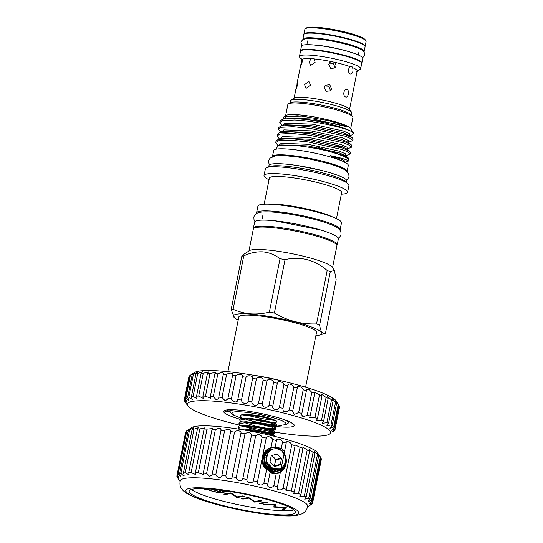 <?xml version="1.0" encoding="UTF-8"?>
<svg xmlns="http://www.w3.org/2000/svg" width="543" height="543" viewBox="0 0 543 543"><rect width="100%" height="100%" fill="white"/><g stroke="black" fill="none" stroke-linecap="round" stroke-linejoin="round"><path stroke-width="0.81" d="M336.904 245.382A42.714 6.258 -168.7 0 0 337.189 244.866A42.714 6.258 -168.7 0 0 328.576 239.124A42.714 6.258 -168.7 0 0 282.441 227.911A42.714 6.258 -168.7 0 0 253.418 228.128A42.714 6.258 -168.7 0 0 253.479 228.712M337.189 244.866L338.391 238.845A42.714 6.258 -168.7 0 0 329.784 233.103A42.714 6.258 -168.7 0 0 283.643 221.897A42.714 6.258 -168.7 0 0 254.619 222.107L253.418 228.128M361.713 63.327A31.256 4.575 -168.7 0 0 361.835 63.042L362.765 58.413A31.256 4.575 -168.7 0 0 356.466 54.212A31.256 4.575 -168.7 0 0 322.698 46.012A31.256 4.575 -168.7 0 0 301.453 46.169L300.53 50.798A31.256 4.575 -168.7 0 0 300.537 51.11M361.835 63.042A31.256 4.575 -168.7 0 0 355.536 58.841A31.256 4.575 -168.7 0 0 321.775 50.642A31.256 4.575 -168.7 0 0 300.53 50.798M363.83 51.958A31.256 4.575 -168.7 0 0 364.149 51.47L365.072 46.841A31.256 4.575 -168.7 0 0 358.774 42.639A31.256 4.575 -168.7 0 0 325.013 34.44A31.256 4.575 -168.7 0 0 303.768 34.596L302.845 39.225A31.256 4.575 -168.7 0 0 302.953 39.795M364.149 51.47A31.256 4.575 -168.7 0 0 357.851 47.268A31.256 4.575 -168.7 0 0 324.083 39.069A31.256 4.575 -168.7 0 0 302.845 39.225M351.362 114.872L351.735 112.998A31.141 4.561 -168.7 0 0 351.531 112.265A31.141 4.561 -168.7 0 0 345.457 108.81A31.141 4.561 -168.7 0 0 314.003 100.971A31.141 4.561 -168.7 0 0 291.129 100.197A31.141 4.561 -168.7 0 0 290.661 100.794L290.288 102.668M351.531 112.265L349.298 108.994A28.277 4.14 -168.7 0 0 343.78 105.858A28.277 4.14 -168.7 0 0 315.225 98.738A28.277 4.14 -168.7 0 0 294.449 98.039L291.129 100.197M349.543 109.353L357.165 71.119L356.663 71.588M352.611 67.631C353.52 71.527 352.692 73.678 350.133 74.072C347.703 71.71 347.758 69.26 350.31 66.721L352.02 66.701L352.611 67.631A28.277 4.14 -168.7 0 1 357.213 70.977L357.05 71.771M350.568 74.174L350.133 74.072M347.045 89.541C349.807 90.45 348.233 98.31 345.565 96.946C342.368 96.002 343.929 88.136 347.045 89.541L346.597 89.439M346 97.048L345.565 96.946M297.523 85.156L295.976 89.31L297.584 81.844L297.523 85.156M331.61 88.862L330.538 90.824L326.112 91.333L324.185 87.267L325.284 85.285L329.744 84.742L331.61 88.862M310.548 85.149L306.021 88.414L304.596 84.681L308.824 81.307L310.548 85.149M351.525 66.592L352.02 66.701M331.25 61.569L335.011 62.384L336.178 65.995L335.106 67.956L330.687 68.466L328.753 64.393L329.852 62.418L331.25 61.569A28.277 4.14 -168.7 0 0 314.166 58.929L315.116 62.282L310.596 65.54L309.164 61.814L311.159 58.692A28.277 4.14 -168.7 0 0 302.302 59.289L302.091 62.289C300.537 67.318 300.204 67.631 301.107 63.226L301.799 59.764A28.277 4.14 -168.7 0 0 301.752 59.9L301.596 60.694M300.544 66.436L301.107 63.226M357.151 71.282L360.185 69.3A31.209 4.568 -168.7 0 0 360.654 68.71A31.209 4.568 -168.7 0 0 354.369 64.508A31.209 4.568 -168.7 0 0 320.655 56.323A31.209 4.568 -168.7 0 0 299.444 56.479A31.209 4.568 -168.7 0 0 299.648 57.205L301.691 60.198M357.185 71.106L357.613 70.929M360.654 68.71L361.699 63.497A31.209 4.568 -168.7 0 0 355.407 59.302A31.209 4.568 -168.7 0 0 321.694 51.117A31.209 4.568 -168.7 0 0 300.483 51.266L299.444 56.479M365.066 46.528A31.209 4.568 -168.7 0 0 365.12 46.372L366.091 41.512A31.209 4.568 -168.7 0 0 365.887 40.779L365.14 39.687A30.259 4.432 -168.7 0 0 359.242 36.327A30.259 4.432 -168.7 0 0 328.685 28.711A30.259 4.432 -168.7 0 0 306.456 27.965L305.349 28.684A31.209 4.568 -168.7 0 0 304.881 29.281L303.91 34.141A31.209 4.568 -168.7 0 0 303.897 34.311M365.887 40.779A31.209 4.568 -168.7 0 0 359.805 37.311A31.209 4.568 -168.7 0 0 328.277 29.458A31.209 4.568 -168.7 0 0 305.349 28.684M365.12 46.372A31.209 4.568 -168.7 0 0 358.828 42.178A31.209 4.568 -168.7 0 0 325.114 33.985A31.209 4.568 -168.7 0 0 303.91 34.141M276.611 425.033L283.29 425.094L286.337 424.504L288.238 423.126A29.709 4.351 -168.7 0 0 288.36 422.861A29.709 4.351 -168.7 0 0 283.982 419.535M288.36 422.861L288.469 422.298A29.709 4.351 -168.7 0 0 287.715 421.008A29.709 4.351 -168.7 0 0 287.546 420.873M347.113 171.445A38.058 5.573 -168.7 0 0 339.429 166.382A38.058 5.573 -168.7 0 0 298.514 156.425A38.058 5.573 -168.7 0 0 272.471 156.527L273.658 150.567A38.058 5.573 -168.7 0 1 299.519 150.384A38.058 5.573 -168.7 0 1 340.631 160.368A38.058 5.573 -168.7 0 1 348.301 165.486L347.113 171.445M350.656 128.759L352.896 117.539A33.171 4.86 -168.7 0 0 352.678 116.759L351.559 115.123A31.738 4.649 -168.7 0 0 332.75 107.65A31.738 4.649 -168.7 0 0 301.725 102.193A31.738 4.649 -168.7 0 0 290.003 102.824L288.347 103.903A33.171 4.86 -168.7 0 0 287.844 104.541L285.604 115.761M352.678 116.759A33.171 4.86 -168.7 0 0 333.015 108.946A33.171 4.86 -168.7 0 0 300.598 103.245A33.171 4.86 -168.7 0 0 288.347 103.903M308.987 119.82L294.706 118.523L282.951 119.114L280.066 120.94L279.767 122.44L282.652 120.614L294.401 120.023C312.72 120.607 343.807 127.354 351.504 131.542A37.582 5.505 -168.7 0 0 308.987 119.82C325.562 121.747 338.113 124.055 346.644 126.736C347.377 126.512 342.28 124.551 339.646 123.723L328.067 120.532L301.969 116.148L297.245 115.781L283.921 116.854L283.595 118.876M352.807 140.522L353.106 139.022L352.502 137.99L345.382 134.705L311.119 127.021L293.363 125.236L280.833 126.037L278.729 127.646L278.423 129.153L281.315 127.327L293.064 126.736L310.813 128.521L345.083 136.205L350.9 138.635L352.807 140.522L348.423 142.334M337.502 146.257L342.212 146.725M351.464 147.234L351.762 145.734L351.158 144.703L344.045 141.418L309.775 133.734L292.019 131.949L279.489 132.75L277.385 134.359L277.086 135.865L279.971 134.04L291.72 133.449L309.476 135.234L343.739 142.918L349.563 145.348L351.464 147.234L347.086 149.047M350.12 153.947L350.418 152.447L349.821 151.416L342.701 148.13L308.431 140.44L290.681 138.662L278.152 139.463L276.041 141.071L275.742 142.578L278.627 140.752L290.383 140.162L308.132 141.947L342.402 149.63L348.219 152.06L350.12 153.947L345.742 155.76M344.69 155.115L341.866 155.02M282.129 125.63L279.767 122.44M280.785 132.343L278.423 129.153M334.651 152.787L336.165 152.97M279.448 139.056L277.086 135.865M278.104 145.768L275.742 142.578M346.57 182.672L346.889 181.09A39.727 5.817 -168.7 0 0 325.698 171.5A39.727 5.817 -168.7 0 0 284.24 163.966A39.727 5.817 -168.7 0 0 268.968 165.52L268.656 167.101M346.4 182.563A39.727 5.817 -168.7 0 0 323.56 173.108A39.727 5.817 -168.7 0 0 283.826 166.036A39.727 5.817 -168.7 0 0 268.853 167.068M341.35 194.197A42.619 6.238 -168.7 0 0 347.601 192.256L348.959 185.448A42.619 6.238 -168.7 0 0 326.234 175.165A42.619 6.238 -168.7 0 0 281.763 167.081A42.619 6.238 -168.7 0 0 265.378 168.751L264.02 175.552A42.619 6.238 -168.7 0 0 269.043 179.753M347.601 192.256A42.619 6.238 -168.7 0 0 324.87 181.966A42.619 6.238 -168.7 0 0 280.405 173.889A42.619 6.238 -168.7 0 0 264.02 175.552M336.463 218.659L341.662 192.622A36.87 5.396 -168.7 0 0 321.999 183.724A36.87 5.396 -168.7 0 0 283.534 176.733A36.87 5.396 -168.7 0 0 269.362 178.179L264.156 204.209M339.864 230.089A42.619 6.238 -168.7 0 0 340.142 229.567L341.486 222.854A42.619 6.238 -168.7 0 0 335.207 218.082L330.714 216.107A36.87 5.396 -168.7 0 0 278.016 204.344A36.87 5.396 -168.7 0 0 270.448 204.066L265.541 204.161A42.619 6.238 -168.7 0 0 257.905 206.157L256.561 212.87A42.619 6.238 -168.7 0 0 256.622 213.453M335.207 218.082A42.619 6.238 -168.7 0 0 274.29 204.487A42.619 6.238 -168.7 0 0 265.541 204.161M340.142 229.567A42.619 6.238 -168.7 0 0 317.417 219.277A42.619 6.238 -168.7 0 0 272.946 211.2A42.619 6.238 -168.7 0 0 256.561 212.87M332.533 267.679L336.904 245.769A42.619 6.238 -168.7 0 0 314.18 235.486A42.619 6.238 -168.7 0 0 269.708 227.402A42.619 6.238 -168.7 0 0 253.323 229.071L248.952 250.975M334.379 270.38L330.28 271.717L319.61 325.135C320.737 331.936 322.705 334.617 325.508 333.171L336.178 279.754L334.379 270.38L332.16 267.136A42.619 6.238 -168.7 0 0 306.897 257.09A42.619 6.238 -168.7 0 0 265.242 249.766A42.619 6.238 -168.7 0 0 249.502 250.615L243.617 254.45L241.839 256.194L231.169 309.605A51.062 7.48 -168.7 0 1 233.11 309.272C238.676 311.777 244.513 313.304 250.608 313.847C256.812 314.261 263.063 313.691 269.362 312.137L280.039 258.719C274.982 254.823 269.301 252.529 262.995 251.85C256.622 251.531 250.214 252.862 243.787 255.862L233.11 309.272M305.58 387.2L316.515 332.492A39.612 5.803 -168.7 0 0 295.385 322.929A39.612 5.803 -168.7 0 0 254.056 315.422A39.612 5.803 -168.7 0 0 238.825 316.969L227.897 371.677M281.824 380.942A39.612 5.803 -168.7 0 0 252.237 375.03M330.28 271.717A51.062 7.48 -168.7 0 0 327.205 270.502C314.635 259.758 300.584 256.126 285.055 259.602A51.062 7.48 -168.7 0 0 280.039 258.719M315.897 335.588A45.096 6.604 -168.7 0 0 320.085 334.936A45.096 6.604 -168.7 0 0 302.763 324.09A45.096 6.604 -168.7 0 0 250.785 314.132A45.096 6.604 -168.7 0 0 234.59 317.852A45.096 6.604 -168.7 0 0 238.207 320.065M320.085 334.936L325.508 333.171M319.61 325.135A51.062 7.48 -168.7 0 0 316.535 323.92L327.205 270.502M285.055 259.602L274.385 313.019C287.539 320.77 301.589 324.409 316.535 323.92M274.385 313.019A51.062 7.48 -168.7 0 0 269.362 312.137M353.629 133.116L350.364 128.331A33.171 4.86 -168.7 0 0 330.701 120.519A33.171 4.86 -168.7 0 0 298.283 114.817A33.171 4.86 -168.7 0 0 286.032 115.476L283.921 116.854M349.767 135.621L352.699 134.691L353.669 133.164L351.504 131.542M347.629 161.447C349.719 160.484 343.902 158.536 330.171 155.597L343.515 161.597M344.405 162.472L348.267 161.128A37.582 5.505 -168.7 0 0 348.83 160.416A37.582 5.505 -168.7 0 0 327.354 150.954C313.976 147.791 301.48 145.85 289.874 145.13L278.03 145.789L280.867 144.913L307.861 145.911L339.212 152.841L345.755 155.827L348.477 158.128L341.357 154.843L327.354 150.954M240.366 416.433L240.685 415.334L241.628 414.818L247.784 414.404L257.776 415.429A18.611 2.729 11.3 0 1 273.448 419.576A18.611 2.729 11.3 0 1 276.482 421.076L273.407 419.793L261.217 416.82L247.622 415.191L240.529 416.121L241.757 418.219M244.832 418.829L256.194 422.44L269.606 424.986L276.251 425.108M276.502 425.563L276.373 424.287L272.83 422.678L260.64 419.705L247.045 418.076L240.888 418.49L239.952 419.006L239.633 420.112L246.889 418.863L260.484 420.492L272.674 423.465L276.36 425.766L270.74 425.916M244.099 422.502L255.461 426.112L268.873 428.665L275.518 428.787M275.769 429.241L275.64 427.965L272.097 426.35L259.907 423.384L246.312 421.748L240.155 422.169L239.219 422.685L238.9 423.784L246.155 422.542L259.751 424.171L271.934 427.137L275.627 429.438L270.007 429.588M243.359 426.18L254.728 429.784L268.14 432.337L274.785 432.459M275.036 432.914L274.907 431.637L271.357 430.029L259.174 427.056L245.579 425.427L239.422 425.841L238.486 426.357L238.167 427.456L245.422 426.214L259.018 427.843L271.201 430.816L274.894 433.11L269.274 433.266M274.358 436.294L274.167 435.31L270.624 433.701L258.441 430.735L244.845 429.099L239.68 429.289M243.121 429.852L258.285 431.522L270.468 434.488L274.167 436.246M241.085 421.945L239.633 420.112M240.284 425.563L238.9 423.784M239.633 429.214L238.167 427.456M257.776 415.429L242.911 414.411L241.628 414.818M272.946 422.719L276.211 422.42L276.482 421.076M277.052 149.026L276.523 148.259L278.03 145.789M234.59 317.852L231.169 309.605M243.787 255.862A51.062 7.48 -168.7 0 0 241.839 256.194M348.83 160.416L349.081 159.16L348.477 158.128M275.172 420.452A29.064 4.256 11.3 0 1 247.051 415.171M256.052 419.766A29.064 4.256 -168.7 0 0 265.88 421.606M272.308 422.502A29.064 4.256 -168.7 0 0 274.1 422.705M231.399 409.755L231.589 409.693A29.709 4.351 -168.7 0 0 231.399 409.755A29.709 4.351 -168.7 0 0 230.205 410.657L230.096 411.221A29.709 4.351 -168.7 0 0 230.096 411.506L231.325 413.508L233.918 415.225L241.655 418.246M253.072 419.583A29.709 4.351 -168.7 0 0 267.251 422.291M235.411 409.829A29.709 4.351 -168.7 0 0 230.096 411.221M301.799 59.764C301.345 58.773 301.514 58.617 302.302 59.289C301.514 58.617 301.345 58.773 301.799 59.764M311.159 58.692L313.141 58.339L314.166 58.929M350.31 66.721A28.277 4.14 -168.7 0 0 335.011 62.384M334.848 67.257L333.388 63.375L329.268 63.124M330.28 90.124L328.82 86.242L324.707 85.984M333.185 107.765A31.141 4.561 -168.7 0 0 309.795 103.089M281.627 425.624L277.011 425.06M293.485 424.232L291.815 423.106M239.823 419.203A35.967 5.267 11.3 0 1 225.121 410.291A35.967 5.267 11.3 0 1 272.491 416.121A35.967 5.267 11.3 0 1 293.301 423.92A35.967 5.267 11.3 0 1 272.817 426.079M185.584 402.546L184.851 401.474A76.834 11.254 11.3 0 1 184.844 401.467A76.834 11.254 11.3 0 1 184.491 400.829C186.84 404.162 186.894 403.985 184.661 400.3L184.321 399.777A76.834 11.254 11.3 0 1 184.342 399.668A76.834 11.254 11.3 0 1 184.498 399.234L186.88 401.82L185.265 398.365A76.834 11.254 11.3 0 1 185.964 397.931L188.849 400.53L187.654 397.272A76.834 11.254 11.3 0 1 188.862 396.96L192.27 399.512L191.448 396.526A76.834 11.254 11.3 0 1 193.145 396.336L197.075 398.779L196.566 396.125A76.834 11.254 11.3 0 1 198.718 396.071L203.17 398.352L202.912 396.091A76.834 11.254 11.3 0 1 205.485 396.166L210.44 398.236L210.365 396.417A76.834 11.254 11.3 0 1 213.297 396.621L216.27 399.818L218.741 398.44L218.781 397.103A76.834 11.254 11.3 0 1 222.019 397.435L225.182 400.788L227.911 398.956L227.992 398.128A76.834 11.254 11.3 0 1 231.474 398.576C232.071 402.431 238.031 403.286 237.814 399.478A76.834 11.254 11.3 0 1 241.479 400.042C241.655 403.829 247.852 404.861 248.07 401.121A76.834 11.254 11.3 0 1 251.837 401.786C251.585 405.506 257.891 406.693 258.549 403.035A76.834 11.254 11.3 0 1 262.344 403.782C261.658 407.42 267.957 408.743 269.05 405.173A76.834 11.254 11.3 0 1 272.803 405.994C271.683 409.544 277.846 410.97 279.367 407.501A76.834 11.254 11.3 0 1 283.005 408.377L282.971 408.519M275.172 432.214A73.02 10.69 -168.7 0 0 329.452 434.128A73.02 10.69 -168.7 0 0 286.446 413.739A73.02 10.69 -168.7 0 0 187.824 405.831A73.02 10.69 -168.7 0 0 231.447 423.119A73.02 10.69 -168.7 0 0 239.863 425.21M287.573 385.489L287.552 385.598A76.834 11.254 -168.7 0 0 283.914 384.722C283.677 381.838 277.507 380.412 277.351 383.215A76.834 11.254 -168.7 0 0 273.597 382.394C273.781 379.605 267.482 378.295 266.891 381.003A76.834 11.254 -168.7 0 0 263.097 380.256C263.722 377.561 257.409 376.374 256.384 379.007A76.834 11.254 -168.7 0 0 252.617 378.349C253.676 375.729 247.486 374.704 246.027 377.263A76.834 11.254 -168.7 0 0 242.368 376.699C243.855 374.154 237.895 373.299 236.029 375.804A76.834 11.254 -168.7 0 0 232.54 375.349C234.433 372.858 228.834 372.199 226.574 374.656A76.834 11.254 -168.7 0 0 223.329 374.324L223.736 373.428L221.795 372.152L217.852 373.849A76.834 11.254 -168.7 0 0 214.919 373.638L215.591 372.478L210.032 373.387A76.834 11.254 -168.7 0 0 207.467 373.312L208.451 371.935L203.272 373.292A76.834 11.254 -168.7 0 0 201.12 373.346L202.464 371.812L197.693 373.564A76.834 11.254 -168.7 0 0 195.996 373.747L197.74 372.118L193.417 374.188A76.834 11.254 -168.7 0 0 192.208 374.5C195.304 372.254 194.74 372.471 190.512 375.159A76.834 11.254 -168.7 0 0 190.05 375.423L194.475 372.546A73.02 10.69 11.3 0 1 292.48 383.555A73.02 10.69 11.3 0 1 336.103 400.843L338.886 404.942A76.834 11.254 -168.7 0 0 338.262 404.25C335.336 400.157 334.814 399.723 336.701 402.947A76.834 11.254 -168.7 0 0 335.567 402.173L332.221 398.63L333.11 400.741A76.834 11.254 -168.7 0 0 331.481 399.906L327.605 396.505L328.176 398.365A76.834 11.254 -168.7 0 0 326.085 397.476L321.68 394.293L321.999 395.867A76.834 11.254 -168.7 0 0 319.488 394.937L314.567 392.046L314.696 393.288A76.834 11.254 -168.7 0 0 311.811 392.345L308.757 389.25L306.401 389.799L306.408 390.682A76.834 11.254 -168.7 0 0 303.211 389.745C302.173 386.65 296.621 385.096 297.306 388.102A76.834 11.254 -168.7 0 0 293.851 387.186L292.915 385.72C290.105 383.473 288.313 383.433 287.552 385.598L283.005 408.377C282.706 411.499 284.308 412.463 287.81 411.261L289.304 409.965A76.834 11.254 11.3 0 1 292.752 410.881L292.562 411.54L294.394 414.424L298.657 412.524A76.834 11.254 11.3 0 1 301.86 413.461L301.453 414.587L303.225 416.949L307.257 415.123A76.834 11.254 11.3 0 1 310.141 416.06L309.462 417.608L314.933 417.716A76.834 11.254 11.3 0 1 317.445 418.639L316.433 420.547L321.531 420.255A76.834 11.254 11.3 0 1 323.628 421.144L322.243 423.33L326.927 422.678A76.834 11.254 11.3 0 1 328.556 423.52L326.771 425.916L331.013 424.952A76.834 11.254 11.3 0 1 332.153 425.726L329.927 428.251L333.714 427.029A76.834 11.254 11.3 0 1 334.332 427.714L331.651 430.287L334.97 428.861A76.834 11.254 11.3 0 1 335.065 429.459C331.203 432.323 331.101 432.642 334.766 430.423A76.834 11.254 11.3 0 1 334.325 430.911L333.097 431.671M237.766 399.77L242.422 376.489M184.613 400.225L184.491 400.829C186.84 404.162 186.894 403.985 184.661 400.3M184.498 399.234L189.045 376.455A76.834 11.254 -168.7 0 0 188.896 376.896L184.342 399.668M190.05 375.423A76.834 11.254 -168.7 0 0 189.819 375.586L185.265 398.365M187.654 397.272L192.208 374.5L194.38 372.844M227.992 398.128L232.743 374.779M228.881 411.411L224.544 411.954L227.972 410.169L229.214 409.727L228.881 411.411L230.144 410.956M197.693 373.564L193.145 396.336M195.996 373.747L191.448 396.526M201.12 373.346L196.566 396.125M203.272 373.292L198.718 396.071M207.467 373.312L202.912 396.091M210.032 373.387L205.485 396.166M214.919 373.638L210.365 396.417M217.852 373.849L213.297 396.621M223.329 374.324L218.781 397.103M226.574 374.656L222.019 397.435M236.029 375.804L231.474 398.576M246.027 377.263L241.479 400.042M252.617 378.349L248.07 401.121M256.384 379.007L251.837 401.786M263.097 380.256L258.549 403.035M266.891 381.003L262.344 403.782M273.597 382.394L269.05 405.173M277.351 383.215L272.803 405.994M283.914 384.722L279.367 407.501M293.851 387.186L289.304 409.965M297.333 387.675L292.752 410.881M303.211 389.745L298.657 412.524M306.408 390.682L301.86 413.461M311.811 392.345L307.257 415.123M314.696 393.288L310.141 416.06M319.488 394.937L314.933 417.716M321.999 395.867L317.445 418.639M326.085 397.476L321.531 420.255M328.176 398.365L323.628 421.144M331.481 399.906L326.927 422.678M333.11 400.741L328.556 423.52M335.567 402.173L331.013 424.952M335.445 400.632L336.701 402.947L332.153 425.726M338.262 404.25L333.714 427.029M338.886 404.942L334.332 427.714M335.065 429.459L339.619 406.68A76.834 11.254 -168.7 0 0 339.524 406.083L334.97 428.861M334.936 429.547L334.766 430.423L331.909 431.984M190.512 375.159L185.964 397.931M193.417 374.188L188.862 396.96M244.038 426.18A73.02 10.69 -168.7 0 0 274.201 432.058M274.609 466.58L274.724 466.559A0.475 0.441 -99.7 0 1 274.29 466.451L270.163 462.317A0.475 0.441 -99.7 0 1 270.027 461.862L271.188 456.032A0.475 0.441 -99.7 0 1 271.486 455.692L276.781 453.996A0.475 0.441 -99.7 0 1 277.215 454.104L275.539 454.389M266.871 465.724A5.681 5.247 80.3 0 0 268.9 466.77A5.681 5.247 80.3 0 0 269.423 466.871M266.565 456.873A5.681 5.247 80.3 0 0 265.914 457.579M273.815 448.925L273.604 448.966A11.518 10.643 -99.7 0 1 273.815 448.925A11.518 10.643 -99.7 0 1 277.982 449.109A11.518 10.643 -99.7 0 1 281.987 451.131L285.761 457.057L285.917 463.023L283.29 468.263L277.154 471.718L272.898 471.555L267.862 468.731L264.746 463.674L264.346 457.749L266.735 452.543L273.373 449.034M272.477 449.156L266.552 452.577L264.156 457.776L264.556 463.708L267.679 468.758L272.715 471.589L277.066 471.738M283.833 465.344L281.858 468.507L276.441 471.819M283.371 465.982L281.674 468.541L275.729 471.962L271.473 471.799L266.437 468.976L263.314 463.919L262.914 457.993L265.31 452.787L271.765 449.299M266.986 469.654L271.29 471.833L276.251 471.847M280.935 468.141L275.715 471.86M275.62 471.894L275.009 472.064M274.921 472.084L270.156 472.071M270.183 472.145L274.208 472.22M273.496 472.329L270.455 472.573M270.509 472.62L273.4 472.335M277.514 469.315L274.235 471.799M274.147 471.84L273.55 472.098M273.462 472.138L272.857 472.349M272.769 472.376L272.158 472.546M272.07 472.566L271.249 472.627M270.753 472.797L271.975 472.58M272.063 472.559L272.674 472.383M272.762 472.349L273.367 472.132M273.455 472.098L274.052 471.833M274.134 471.786L277.33 469.342M271.337 472.593L271.941 472.376M272.029 472.342L272.62 472.071M272.708 472.03L273.299 471.718M273.38 471.663L275.708 469.797M271.86 449.285L272.796 449.251M271.052 449.4L265.127 452.821L262.731 458.02L263.131 463.946L266.545 469.281M264.658 452.204L270.339 449.543M270.434 449.529L271.066 449.495M269.627 449.645L264.896 451.851M266.131 450.514L268.914 449.787M269.009 449.774L269.64 449.74M269.735 449.733L270.373 449.747M268.194 449.882L266.233 450.425M266.769 450.127L267.489 450.025A11.851 10.955 -99.7 0 0 266.796 449.977M267.584 450.018L268.215 449.984M273.828 465.989L274.269 465.846A0.475 0.441 80.3 0 0 274.561 465.5L275.729 459.677A0.475 0.441 80.3 0 0 275.593 459.222L281.342 458.238L277.215 454.104M281.342 458.238A0.475 0.441 -99.7 0 1 281.478 458.692L275.729 459.677M274.561 465.5L280.317 464.523L281.478 458.692M280.317 464.523A0.475 0.441 -99.7 0 1 280.018 464.869L274.269 465.846M274.724 466.559L280.018 464.869M273.604 448.966C266.885 450.514 263.81 460.586 269.002 465.975L272.532 468.629L279.672 468.738C286.405 466.43 287.457 455.835 281.987 451.131M273.462 465.623A5.681 5.247 80.3 0 0 275.145 462.588A5.681 5.247 80.3 0 0 273.529 457.152L271.921 455.55M275.593 459.222L273.529 457.152A5.681 5.247 80.3 0 0 271.303 455.808M266.674 456.371L266.28 456.493M272.314 447.33A13.365 12.346 -99.7 0 1 276.523 447.629A13.365 12.346 -99.7 0 1 286.31 460.763A13.365 12.346 -99.7 0 1 276.842 473.625M280.086 449.903A12.883 11.905 80.3 0 0 276.251 448.118A12.883 11.905 80.3 0 0 271.581 447.921A12.883 11.905 80.3 0 0 265.364 451.233M266.219 438.086A69.199 10.134 -168.7 0 0 262.167 437.196C260.341 434.23 258.163 433.776 255.631 435.839A69.199 10.134 -168.7 0 0 251.531 435.038C250.153 432.208 247.968 431.807 244.988 433.837A69.199 10.134 -168.7 0 0 240.943 433.138C241.791 430.728 236.185 429.832 234.556 432.126A69.199 10.134 -168.7 0 0 230.66 431.556C231.949 429.221 226.628 428.508 224.592 430.748A69.199 10.134 -168.7 0 0 220.94 430.321C221.137 427.884 219.27 427.694 215.34 429.744A69.199 10.134 -168.7 0 0 212.021 429.465L212.442 428.576L207.026 429.133A69.199 10.134 -168.7 0 0 204.12 429.011L204.847 427.85L199.851 428.929A69.199 10.134 -168.7 0 0 197.442 428.963L198.534 427.619L194 429.146A69.199 10.134 -168.7 0 0 192.141 429.337C193.423 428.373 193.851 427.85 193.43 427.775L189.616 429.764A69.199 10.134 -168.7 0 0 188.346 430.11C191.177 428.074 190.661 428.298 186.806 430.775A69.199 10.134 -168.7 0 0 186.677 430.864L191.652 427.619A64.902 9.502 11.3 0 1 195.528 426.37A64.902 9.502 11.3 0 1 263.043 433.681A64.902 9.502 11.3 0 1 317.54 452.774L320.845 457.606A69.199 10.134 -168.7 0 0 320.207 456.867L317.743 453.968L318.68 455.597A69.199 10.134 -168.7 0 0 317.424 454.756C315.239 451.783 314.207 450.9 314.336 452.115L314.92 453.344A69.199 10.134 -168.7 0 0 313.06 452.428L309.252 449.353L309.639 450.907A69.199 10.134 -168.7 0 0 307.236 449.93L302.824 447.12L302.98 448.342A69.199 10.134 -168.7 0 0 300.089 447.337L295.093 444.866L295.1 445.708A69.199 10.134 -168.7 0 0 291.788 444.697C290.546 441.778 285.632 440.353 286.202 443.081L284.559 451.301L281.274 448.477L277.459 447.432L275.213 446.916L270.957 447.778L272.6 439.565C272.124 436.864 266.518 435.561 266.219 438.086L257.491 481.736A69.199 10.134 -168.7 0 0 253.445 480.847C252.244 484.051 246.495 482.863 246.902 479.489A69.199 10.134 -168.7 0 0 242.809 478.688C242.049 481.987 236.307 480.942 236.266 477.487A69.199 10.134 -168.7 0 0 232.214 476.795C231.909 480.182 226.302 479.293 225.834 475.777A69.199 10.134 -168.7 0 0 221.931 475.206L221.897 475.424M284.559 451.301L277.48 486.738A69.199 10.134 -168.7 0 0 273.828 485.741C271.792 488.727 266.464 487.363 267.767 484.173L267.767 484.173A69.199 10.134 -168.7 0 0 263.871 483.216C262.242 486.318 256.635 485.021 257.491 481.736M263.871 483.216L266.654 469.308L272.267 473.428L276.244 473.652L280.256 472.824M272.538 447.269A13.399 12.38 -99.7 0 1 276.53 447.595A13.399 12.38 -99.7 0 1 286.337 460.64A13.399 12.38 -99.7 0 1 277.066 473.611M312.218 503.259L312.096 503.87L309.938 504.983L312.619 502.981A69.199 10.134 -168.7 0 0 312.625 502.961A69.199 10.134 -168.7 0 0 312.625 502.356C310.263 503.836 309.381 504.087 309.992 503.117L312.116 501.264A69.199 10.134 -168.7 0 0 311.485 500.524L307.99 501.569L309.958 499.255A69.199 10.134 -168.7 0 0 308.695 498.413L304.691 499.16L306.198 497.001A69.199 10.134 -168.7 0 0 304.338 496.085L299.838 496.458L300.917 494.564A69.199 10.134 -168.7 0 0 298.514 493.587L293.553 493.533L294.258 491.999A69.199 10.134 -168.7 0 0 291.367 490.987L285.985 490.458L286.378 489.365A69.199 10.134 -168.7 0 0 283.066 488.354C280.663 491.232 275.749 489.82 277.48 486.738L277.317 487.315M312.625 502.961L321.347 459.303A69.199 10.134 -168.7 0 0 321.347 459.303A69.199 10.134 -168.7 0 0 321.347 458.699L312.625 502.356M309.653 503.632L309.992 503.117M320.207 456.867L311.485 500.524M317.587 453.534L317.743 453.968M317.424 454.756L308.695 498.413M314.214 451.505L314.336 452.115M313.06 452.428L304.338 496.085M307.236 449.93L298.514 493.587M192.141 429.337L183.412 472.987C184.179 474.623 184.301 475.641 183.778 476.062L180.894 473.421A69.199 10.134 -168.7 0 0 179.624 473.761L180.704 476.754L178.084 474.433A69.199 10.134 -168.7 0 0 177.439 474.921L178.98 478.125L176.916 475.817L185.638 432.16A69.199 10.134 -168.7 0 0 185.631 432.18A69.199 10.134 -168.7 0 0 185.625 432.208L176.909 475.838A69.199 10.134 -168.7 0 0 176.909 476.442C179.333 480.222 179.502 480.589 177.412 477.535L178.966 479.754M186.677 430.864A69.199 10.134 -168.7 0 0 186.161 431.271L177.439 474.921M179.624 473.761L188.346 430.11L190.321 428.631M291.367 514.452A54.164 7.935 -168.7 0 0 295.412 512.375A54.164 7.935 -168.7 0 0 253.459 496.037A54.164 7.935 -168.7 0 0 193.227 489.067A54.164 7.935 -168.7 0 0 189.181 491.144A54.164 7.935 -168.7 0 0 231.135 507.481A54.164 7.935 -168.7 0 0 291.367 514.452M191.536 489.447A54.164 7.935 -168.7 0 0 239.09 504.868A54.164 7.935 -168.7 0 0 292.195 510.284A54.164 7.935 -168.7 0 0 293.892 509.904M185.143 478.356A64.902 9.502 -168.7 0 0 180.324 480.698C179.597 483.657 179.95 486.209 181.376 488.361L182.339 489.684C184.511 492.304 187.926 494.625 197.876 498.535C213.345 504.447 240.277 510.766 262.608 513.807C279.774 516.013 291.231 516.515 296.973 515.307C301.277 514.201 303.523 513.366 303.7 512.789C305.838 511.35 307.141 509.13 307.603 506.13A64.902 9.502 -168.7 0 0 256.812 486.596A64.902 9.502 -168.7 0 0 185.143 478.356M190.165 488.272A57.551 8.43 -168.7 0 0 220.621 505.458A57.551 8.43 -168.7 0 0 294.428 515.239A57.551 8.43 -168.7 0 0 263.973 498.06A57.551 8.43 -168.7 0 0 190.165 488.272M219.969 490.057L226.438 491.734L219.25 492.956L209.496 490.438L218.435 492.433L220.648 492.053L213.182 489.806L221.381 491.931L224.15 491.456L217.682 489.786M254.715 501.467L260.362 500.503L261.909 500.904L254.721 502.132L248.626 498.128L242.972 499.092L241.418 498.691L248.606 497.463L254.715 501.467M286.351 507.23L283.982 509.701L282.38 509.286L284.267 507.515L273.964 507.108L274.039 504.881L265.398 504.895L263.81 504.481L275.661 504.461L275.586 506.802L286.351 507.23M266.341 502.051L267.896 502.451L260.708 503.68L259.154 503.28L266.341 502.051M236.979 496.879L242.626 495.915L244.174 496.322L236.986 497.544L230.89 493.539L225.236 494.51L223.682 494.103L230.87 492.881L236.979 496.879M209.958 489.026L206.394 489.63L202.491 488.625M286.242 442.647L286.202 443.081A69.199 10.134 -168.7 0 0 282.55 442.083L281.274 448.477M282.55 442.083C281.674 439.28 276.353 437.896 276.489 440.516L275.213 446.916L276.489 440.516A69.199 10.134 -168.7 0 0 272.6 439.565M270.183 472.084L267.767 484.18L270.183 472.084M276.244 473.652L273.828 485.741M307.494 506.945L311.58 504.277A69.199 10.134 -168.7 0 0 312.096 503.87M321.341 459.324L312.625 502.933M320.845 457.606L312.116 501.264M318.68 455.597L309.958 499.255M314.92 453.344L306.198 497.001M309.639 450.907L300.917 494.564M302.98 448.342L294.258 491.999M300.089 447.337L291.367 490.987M295.1 445.708L286.378 489.365M291.788 444.697L283.066 488.354M262.167 437.196L253.445 480.847M255.631 435.839L246.902 479.489M251.531 435.038L242.809 478.688M244.988 433.837L236.266 477.487M240.943 433.138L232.214 476.795M234.556 432.126L225.834 475.777M230.694 431.4L221.931 475.206C222.073 478.668 216.745 477.969 215.87 474.406A69.199 10.134 -168.7 0 0 212.211 473.971L212.137 474.772L209.686 476.435L206.611 473.401A69.199 10.134 -168.7 0 0 203.292 473.116L203.272 474.473L198.297 472.79A69.199 10.134 -168.7 0 0 195.399 472.661L195.521 474.528L191.129 472.586A69.199 10.134 -168.7 0 0 188.72 472.62L189.079 474.935L185.278 472.797A69.199 10.134 -168.7 0 0 183.412 472.987M224.592 430.748L215.87 474.406M221.13 429.771L212.211 473.971M215.34 429.744L206.611 473.401M212.021 429.465L203.292 473.116M207.026 429.133L198.297 472.79M204.12 429.011L195.399 472.661M199.851 428.929L191.129 472.586M197.442 428.963L188.72 472.62M194 429.146L185.278 472.797M189.616 429.764L180.894 473.421M186.806 430.775L178.084 474.433M184.097 475.682L183.778 476.062M266.654 469.308C258.991 465.052 262.194 449.054 270.957 447.778M272.328 473.34A12.883 11.905 80.3 0 0 272.953 472.98M271.507 473.184A12.883 11.905 80.3 0 0 275.919 473.32A12.883 11.905 80.3 0 0 284.322 466.899M284.688 507.162L283.982 509.701M284.342 507.148L284.267 507.515M275.844 504.847L274.425 504.793L273.964 507.108M274.425 504.793L273.74 507.053M274.12 504.467L274.039 504.881M265.479 504.481L265.398 504.895M260.844 502.994L260.708 503.68M254.857 501.44L254.721 502.132M254.538 501.345L254.395 502.051M248.755 497.503L248.626 498.128M243.108 498.406L242.972 499.092M237.121 496.859L236.986 497.544M236.802 496.764L236.66 497.463M231.019 492.915L230.89 493.539M225.372 493.818L225.236 494.51M219.386 492.27L219.25 492.956M206.53 488.944L206.394 489.63M203.876 488.666L205.58 489.107L207.195 488.829M271.31 472.715A11.851 10.955 -99.7 0 1 270.903 472.892M265.588 455.339L266.151 455.855M268.093 467.211L267.726 467.91M268.222 452.91A9.469 8.749 80.3 0 0 267.869 452.808M248.09 420.072A27.523 4.032 -168.7 0 0 275.355 424.897A27.523 4.032 -168.7 0 0 276.054 424.952M276.618 424.986A27.523 4.032 -168.7 0 0 279.883 419.929A27.523 4.032 -168.7 0 0 242.538 411.961A27.523 4.032 -168.7 0 0 241.723 418.225M346.644 126.736L313.223 119.06L286.229 118.062L282.177 119.324M352.502 137.99L349.78 135.689L343.237 132.702L311.886 125.772L284.892 124.775L280.833 126.037M351.158 144.703L348.436 142.402L341.893 139.415L310.542 132.485L283.548 131.487L279.489 132.75M318.218 147.635L322.644 148.517M349.821 151.416L347.099 149.115L340.549 146.128L309.205 139.198L282.211 138.2L278.152 139.463M301.969 116.148L286.555 116.46L283.941 118.761M350.079 135.506L349.638 133.741L343.556 131.101L312.205 124.164L285.211 123.173L282.604 125.474M348.735 142.218L348.301 140.454L342.212 137.813L310.861 130.877L283.867 129.886L281.26 132.187M347.398 148.931L346.957 147.167L340.875 144.526L309.524 137.589L282.53 136.598L279.923 138.899M344.479 156.011L345.694 155.773M346.054 155.644L345.613 153.879L339.531 151.239L308.18 144.302L281.186 143.311L278.579 145.612M344.886 162.269L344.14 160.511L338.187 157.952L330.171 155.597M268.995 467.537L269.952 467.374L269.002 467.543M269.776 467.218L268.819 467.38M277.799 469.267L272.661 469.593L265.975 463.179L267.407 454.308M276.618 469.41L271.235 469.838L265.479 465.48M275.715 469.41L269.362 469.953M268.928 469.81L264.054 465.718M262.826 458.584L264.706 454.613L265.907 453.432M274.873 469.322L273.122 470.143M263.47 454.634L264.482 453.676M274.052 469.159L272.382 470.123M272.165 468.833L271.812 469.159M271.357 468.405L270.387 469.403M270.529 467.849L270.149 468.371M269.932 468.643L269.559 469.064M279.672 468.738L273.781 469.403L266.918 462.378M277.487 469.322L272.355 469.647L265.67 463.233L267.244 454.179L267.801 453.575M276.414 469.417L270.923 469.885L266.918 467.699M265.955 466.668L264.237 463.478L264.298 457.104M275.525 469.396L269.708 470.184M269.328 470.089L265.493 467.944M264.529 466.912L262.812 463.722L262.357 461.448M262.52 458.618L262.873 457.349M263.409 456.127L266.158 453.072M274.697 469.295L272.959 470.143M263.64 454.186L264.733 453.317M273.876 469.118L272.219 470.109M273.061 468.847L271.473 470.007M272.233 468.487L270.971 469.641M273.312 470.211L272.796 470.679M271.887 470.448L271.269 471.005M271.181 471.08L270.577 471.534M270.482 471.595L269.939 471.942M270.428 470.727L269.844 471.249M269.756 471.317L269.382 471.609M266.165 467.279L265.961 467.869M272.206 470.387L271.432 471.073M271.344 471.141L270.733 471.582M270.638 471.643L270.047 472.01M272.24 468.867L271.995 469.22M270.59 470.808L270.007 471.317M269.919 471.385L269.511 471.691M254.945 221.544L254.022 219.772L253.859 217.139C254.348 215.279 255.434 213.962 257.124 213.189C258.991 212.265 261.902 211.627 270.238 211.94C286.69 212.612 316.406 218.741 330.293 224.368C334.99 226.017 338.282 228.074 340.183 230.537C340.828 231.169 341.099 232.506 340.997 234.556L339.843 236.918L338.303 238.201M274.534 220.757L320.526 229.947M353.887 53.262L344.819 50.397L332.778 47.594L322.678 45.87L311.634 44.818M362.656 57.843L364.625 55.176C365.161 52.162 362.554 49.684 356.805 47.736C347.147 43.834 326.961 39.551 314.696 38.763C308.248 38.472 304.623 38.675 303.836 39.374C302.655 39.598 301.704 40.623 300.978 42.463L301.779 45.68M359.093 51.225L358.332 54.999M276.122 424.999L275.627 424.959M269.599 164.739L268.941 163.477L268.71 160.599L269.986 158.156L275.81 155.753L284.932 155.651L298.419 157.097L311.051 159.303L330.015 163.938L339.002 166.979L344.54 169.572L348.769 173.882L348.993 176.76L347.71 179.204L346.604 180.127M276.211 422.42L274.812 422.868M276.041 425.916L274.079 426.54L275.64 427.965M275.308 429.588L273.339 430.212L274.907 431.637M274.568 433.266L272.606 433.891L274.167 435.31M238.866 428.658L239.551 429.241M239.497 429.255L239.979 429.241M239.422 425.841L240.712 425.569M240.155 422.169L242.117 421.544M240.888 418.49L242.178 418.219M276.373 424.287L274.799 422.956M320.872 170.237L297.164 165.5M262.941 215.055L262.188 218.809M350.018 135.933L350.106 135.472M348.674 142.646L348.762 142.185M347.337 149.359L347.425 148.897M345.993 156.072L346.081 155.61M307.609 40.935L306.856 44.709M300.639 65.493L297.028 83.561M296.064 88.36L294.089 98.276M187.824 405.831L184.844 401.467M329.452 434.128L330.877 433.205M272.532 468.629L272.192 468.466M276.441 469.417L273.088 469.498L265.961 462.785L266.477 456.052L267.149 454.891M275.858 469.417L270.848 469.552L264.76 463.729M275.158 469.362L268.914 469.627M268.459 469.451L263.335 463.96M262.731 460.444L265.608 453.894M274.425 469.247L270.774 470.347M263.341 455L264.183 454.138M264.529 453.846L266.396 452.767M273.665 469.057L270.869 470.353M270.041 470.523L269.348 470.591M263.932 453.527L264.964 453.011M266.423 452.733L265.744 452.753L266.552 452.577M272.891 468.785L270.38 470.306M269.932 470.462L269.443 470.598M268.615 470.767L268.262 470.808M264.998 452.977L264.312 452.991L265.127 452.821M272.097 468.419L269.749 470.19M269.606 470.265L268.955 470.543M271.276 467.944L269.756 469.512M269.138 469.96L268.323 470.435M270.421 467.319L268.995 469.159M180.113 481.492L178.05 478.458M272.477 470.333L271.609 471.141M271.52 471.215L270.943 471.65M270.855 471.711L270.475 471.969"/></g></svg>
